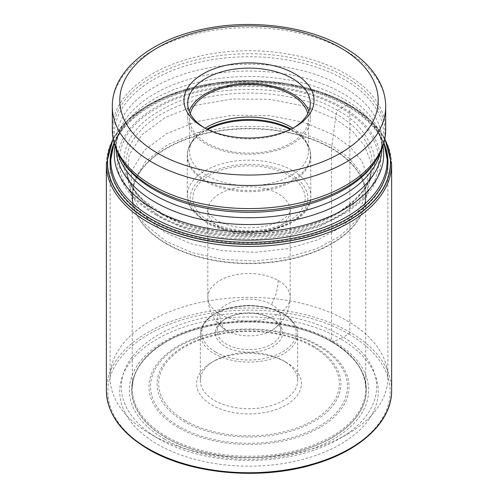<?xml version="1.0" encoding="UTF-8"?>
<svg xmlns="http://www.w3.org/2000/svg" width="498" height="498" viewBox="0 0 498 498"><rect width="100%" height="100%" fill="white"/><g stroke="black" fill="none" stroke-linecap="round" stroke-linejoin="round"><path stroke-width="0.37" stroke-dasharray="2.49 1.87" d="M384.736 139.484A141.469 81.678 0 0 0 349.036 104.742L342.138 107.325L337.625 110.456L336.082 113.899L331.942 145.522L302.672 133.196L268.285 126.617L232.062 126.405L197.451 132.58L167.758 144.563L145.814 161.209L133.719 180.923L132.617 201.827L143.648 223.179L166.058 241.3L192.097 252.629L222.538 259.383L255.02 261.039L287.035 257.472L316.112 248.95L340.003 236.139L356.861 220.023L365.376 201.846L365.675 186.457L359.954 171.443L348.507 157.561L331.942 145.522L331.575 148.13A2.994 1.731 120 0 0 331.544 148.572L331.544 341.18L331.992 341.964L340.395 338.789A129.25 74.625 0 0 0 157.605 338.789A129.25 74.625 0 0 0 157.605 444.322A129.25 74.625 0 0 0 340.395 444.322A129.25 74.625 0 0 0 340.395 338.789L348.799 333.996A1.5 0.865 120 0 0 349.857 332.16L349.857 105.881A2.247 1.295 120 0 0 349.142 104.761L349.036 104.742A141.469 81.678 180 0 0 113.264 139.484M155.862 214.875A131.715 76.045 0 0 0 342.138 214.875A131.715 76.045 0 0 0 342.138 107.325A131.715 76.045 180 0 0 155.862 107.325A131.715 76.045 180 0 0 155.862 214.875M157.063 214.302C106.678 186.663 106.678 135.78 157.063 108.141C204.933 79.051 293.067 79.051 340.937 108.141C391.322 135.78 391.322 186.663 340.937 214.302C293.067 243.391 204.933 243.391 157.063 214.302M160.375 212.795C111.801 186.152 111.801 137.099 160.375 110.456C206.521 82.413 291.479 82.413 337.625 110.456C354.215 118.667 366.03 132.312 373.077 151.392C379.196 172.694 367.381 193.162 337.625 212.795C307.895 230.369 263.909 236.394 231.277 233.263C198.229 229.192 174.593 222.369 160.375 212.795M127.5 176.678L138.824 199.461L162.553 218.778L189.881 230.649L221.828 237.683L255.904 239.339L289.438 235.479L319.803 226.403L344.635 212.833L361.99 195.82L370.5 176.678L370.468 160.898L364.368 145.509L352.491 131.298L335.447 118.96L305.131 106.167L269.518 99.289L231.975 98.978L196.031 105.252L165.087 117.534L142.061 134.665L129.131 155.015L127.5 176.678L130.451 191.581L131.833 170.366L144.314 150.408L166.724 133.582L196.94 121.5L232.093 115.293L268.845 115.561L303.718 122.265L333.405 134.784L350.144 146.922L361.766 160.916L367.661 176.055L367.543 191.574L370.506 176.678M365.389 201.827L367.549 191.574L359.07 210.175L342.033 226.69L317.755 239.843L288.13 248.62L255.462 252.324L222.289 250.675L191.195 243.808L164.595 232.242L141.588 213.574L130.457 191.581L132.611 201.827M166.008 437.792A117.372 67.765 180 0 1 213.561 325.281A117.372 67.765 180 0 1 284.439 325.281A117.372 67.765 180 0 1 331.992 341.964A117.372 67.765 0 0 1 331.992 437.792A117.372 67.765 0 0 1 166.008 437.792M150.788 434.256A138.892 80.19 0 0 0 347.212 434.256L347.212 434.256A138.892 80.19 0 0 0 387.892 377.552A138.892 80.19 0 0 0 347.212 320.849A138.892 80.19 0 0 0 150.788 320.849A138.892 80.19 0 0 0 110.108 377.552A138.892 80.19 0 0 0 150.788 434.256L158.731 438.838A127.662 73.704 0 0 0 339.269 438.838L339.269 438.838A127.662 73.704 0 0 0 339.269 334.606A127.662 73.704 0 0 0 158.731 334.606A127.662 73.704 0 0 0 158.731 438.838L150.788 434.256M204.367 127.781A61.304 35.395 0 0 0 205.649 128.54L203.003 127.015L205.649 128.546A61.304 35.395 0 0 0 292.351 128.546A61.304 35.395 0 0 0 292.351 128.54A61.304 35.395 0 0 0 293.633 127.781M308.86 111.16A61.304 35.395 180 0 1 310.304 118.798A61.304 35.395 180 0 1 272.462 151.498A61.304 35.395 180 0 1 205.649 143.829A61.304 35.395 180 0 1 187.696 118.798A61.304 35.395 180 0 1 189.14 111.16M190.248 113.625A59.43 34.312 0 0 0 189.57 118.798A59.43 34.312 0 0 0 206.975 143.063A59.43 34.312 0 0 0 271.746 150.502A59.43 34.312 0 0 0 308.43 118.798A59.43 34.312 0 0 0 307.752 113.625M292.83 128.21A59.43 34.312 180 0 1 305.106 140.069A59.43 34.312 180 0 1 308.43 151.386A59.43 34.312 180 0 1 271.746 183.083A59.43 34.312 180 0 1 206.975 175.645A59.43 34.312 180 0 1 189.57 151.386A59.43 34.312 180 0 1 192.894 140.069A59.43 34.312 180 0 1 205.17 128.21M226.497 330.479A31.822 18.37 0 0 0 273.881 328.941A31.822 18.37 0 0 0 280.822 317.487A31.822 18.37 0 0 0 271.503 304.496A31.822 18.37 0 0 0 236.824 300.518A31.822 18.37 0 0 0 217.178 317.487A31.822 18.37 0 0 0 224.125 328.948A31.822 18.37 0 0 0 226.497 330.479A37.437 21.613 120 0 1 219.879 314.082A41.178 23.773 180 0 1 207.822 297.269A41.178 23.773 180 0 1 233.238 275.307A41.178 23.773 180 0 1 278.121 280.461A41.178 23.773 180 0 1 290.178 297.269A41.178 23.773 180 0 1 264.762 319.237A41.178 23.773 180 0 1 219.879 314.082M226.497 318.253A31.822 18.37 180 0 1 271.503 318.253L271.503 318.253A31.822 18.37 180 0 1 280.822 331.245A31.822 18.37 180 0 1 271.503 344.236A31.822 18.37 180 0 1 226.497 344.236A31.822 18.37 180 0 1 217.178 331.245A31.822 18.37 180 0 1 226.497 318.253L225.177 319.019A33.696 19.453 180 0 1 272.823 319.019L271.503 318.253L272.823 319.019A33.696 19.453 180 0 1 272.823 346.527A33.696 19.453 180 0 1 225.177 346.527A33.696 19.453 180 0 1 225.177 319.019L225.177 319.019M214.588 360.739A48.667 28.1 180 0 1 283.412 360.739A48.667 28.1 180 0 1 283.412 360.745A48.667 28.1 180 0 1 297.667 380.609A48.667 28.1 180 0 1 283.412 400.479A48.667 28.1 180 0 1 214.588 400.479A48.667 28.1 180 0 1 200.333 380.609A48.667 28.1 180 0 1 214.588 360.745A48.667 28.1 180 0 1 214.588 360.739L211.936 362.27A52.415 30.26 180 0 1 286.064 362.27L283.412 360.739L286.064 362.27A52.415 30.26 180 0 1 286.064 405.067A52.415 30.26 180 0 1 211.936 405.067A52.415 30.26 180 0 1 211.936 362.27L211.936 362.27M113.233 139.316A141.619 81.765 180 0 1 349.142 104.761A141.619 81.765 180 0 1 384.767 139.316M113.855 143.492A138.936 80.215 180 0 1 211.196 84.921A138.936 80.215 180 0 1 347.243 105.389A138.936 80.215 0 0 1 384.145 143.492M161.918 214.451A123.149 71.102 180 0 1 126.585 171.959A123.149 71.102 180 0 1 126.585 171.953A123.149 71.102 180 0 1 195.708 100.073A123.149 71.102 180 0 1 336.082 113.899A123.149 71.102 0 0 1 371.415 171.953A123.149 71.102 0 0 0 371.415 171.953A123.149 71.102 0 0 1 289.824 231.259A123.149 71.102 0 0 1 161.918 214.451M166.425 243.478A116.781 67.423 180 0 1 133.128 204.205A116.781 67.423 180 0 1 197.662 135.244A116.781 67.423 180 0 1 331.575 148.13A116.781 67.423 180 0 1 364.872 204.205A116.781 67.423 180 0 1 286.867 259.583A116.781 67.423 180 0 1 166.425 243.478M166.457 243.889A116.737 67.398 0 0 0 293.671 258.499A116.737 67.398 0 0 0 365.737 196.231A116.737 67.398 0 0 0 331.544 148.572A116.737 67.398 0 0 0 204.329 133.962A116.737 67.398 0 0 0 132.263 196.231A116.737 67.398 0 0 0 166.457 243.889M166.457 436.491A116.737 67.398 180 0 1 132.263 388.838A116.737 67.398 180 0 1 204.329 326.57A116.737 67.398 180 0 1 331.544 341.18A116.737 67.398 180 0 1 365.737 388.838A116.737 67.398 180 0 1 293.671 451.101A116.737 67.398 180 0 1 166.457 436.491M132.617 201.852L133.128 204.205L132.263 196.231L132.263 388.838C131.516 362.793 161.887 336.505 205.674 326.906A117.248 67.691 180 0 0 166.095 437.667A117.248 67.691 0 0 0 331.905 437.667A117.248 67.691 0 0 0 331.905 341.939A117.248 67.691 180 0 0 292.326 326.906A117.248 67.691 180 0 0 292.226 326.881L284.439 325.281M205.674 326.906A117.248 67.691 180 0 1 205.774 326.881A117.248 67.691 180 0 1 292.226 326.881M164.396 439.037A119.645 69.079 0 0 0 333.604 439.037A119.645 69.079 0 0 0 333.604 341.342A119.645 69.079 180 0 0 164.396 341.342A119.645 69.079 180 0 0 164.396 439.037M348.799 333.996A141.139 81.485 180 0 1 348.799 449.233A141.139 81.485 180 0 1 149.201 449.233A141.139 81.485 180 0 1 149.201 333.996A141.139 81.485 180 0 1 348.799 333.996M391.633 390.395A142.633 82.351 0 0 0 349.857 332.16A142.633 82.351 0 0 0 194.413 314.313A142.633 82.351 0 0 0 106.367 390.395M106.367 164.11A142.633 82.351 180 0 1 194.413 88.028A142.633 82.351 180 0 1 349.857 105.881A142.633 82.351 180 0 1 391.633 164.11M347.212 106.248A138.892 80.19 180 0 1 347.249 106.273A138.892 80.19 180 0 1 387.892 162.952A138.892 80.19 180 0 1 302.149 237.036A138.892 80.19 180 0 1 150.788 219.649A138.892 80.19 180 0 1 150.751 219.63A138.892 80.19 180 0 1 110.108 162.952A138.892 80.19 180 0 1 195.851 88.868A138.892 80.19 180 0 1 347.212 106.248M383.902 143.069A138.189 79.786 0 0 0 379.464 134.062A138.189 79.786 0 0 0 346.757 103.976A138.189 79.786 0 0 0 346.714 103.951A138.189 79.786 0 0 0 118.536 134.062A138.189 79.786 0 0 0 114.098 143.069M115.032 146.163A134.703 77.769 180 0 1 121.829 128.615A134.703 77.769 180 0 1 344.211 99.245A134.703 77.769 180 0 1 344.249 99.27A134.703 77.769 180 0 1 376.171 128.615A134.703 77.769 180 0 1 382.968 146.163M381.935 149.014A132.947 76.754 0 0 0 381.947 147.8A132.947 76.754 0 0 0 343.01 93.524A132.947 76.754 0 0 0 342.966 93.499A132.947 76.754 0 0 0 198.098 76.891A132.947 76.754 0 0 0 116.053 147.8A132.947 76.754 0 0 0 116.065 149.014M117.534 152.407A132.947 76.754 180 0 1 116.053 140.971A132.947 76.754 180 0 1 198.098 70.062A132.947 76.754 180 0 1 342.966 86.671A132.947 76.754 180 0 1 343.01 86.696A132.947 76.754 180 0 1 381.947 140.971A132.947 76.754 180 0 1 380.466 152.407M383.933 142.963L376.171 128.615C380.111 135.294 382.034 141.687 381.947 147.8L381.947 140.971C382.034 147.084 380.111 153.477 376.171 160.157A134.703 77.769 0 0 0 344.249 79.518A134.703 77.769 0 0 0 344.205 79.493A134.703 77.769 0 0 0 177.344 68.662A134.703 77.769 0 0 0 121.829 160.157C117.889 153.477 115.966 147.084 116.053 140.971L116.053 147.8C115.966 141.687 117.889 135.294 121.829 128.615L114.067 142.963M120.616 158.146A135.991 78.516 180 0 1 176.684 65.761A135.991 78.516 180 0 1 345.158 76.736A135.991 78.516 180 0 1 345.201 76.76A135.991 78.516 180 0 1 377.384 158.146M385.695 129.673A136.695 78.921 0 0 0 345.693 73.891A136.695 78.921 0 0 0 345.656 73.866A136.695 78.921 0 0 0 196.691 56.76A136.695 78.921 0 0 0 112.305 129.673M112.305 106.572A136.695 78.921 180 0 1 196.691 33.665A136.695 78.921 180 0 1 345.656 50.771A136.695 78.921 180 0 1 345.712 50.802A136.695 78.921 180 0 1 385.695 106.572M291.075 129.1A61.491 35.501 180 0 1 292.438 129.86A61.491 35.501 180 0 1 292.482 129.885A61.491 35.501 180 0 1 307.054 143.287A61.491 35.501 180 0 1 281.725 185.044A61.491 35.501 180 0 1 205.562 180.114A61.491 35.501 180 0 1 205.518 180.095A61.491 35.501 180 0 1 190.946 143.287A61.491 35.501 180 0 1 206.925 129.1M207.728 129.486A61.771 35.663 0 0 0 187.229 156.023A61.771 35.663 0 0 0 205.319 181.241A61.771 35.663 0 0 0 205.363 181.266A61.771 35.663 0 0 0 272.667 188.966A61.771 35.663 0 0 0 310.771 156.023A61.771 35.663 0 0 0 292.681 130.806A61.771 35.663 0 0 0 292.637 130.781A61.771 35.663 0 0 0 290.272 129.486M205.363 221.068A61.771 35.663 180 0 1 205.319 221.05A61.771 35.663 180 0 1 187.229 195.832A61.771 35.663 180 0 1 225.333 162.89A61.771 35.663 180 0 1 292.637 170.59A61.771 35.663 180 0 1 292.681 170.615A61.771 35.663 180 0 1 310.771 195.832A61.771 35.663 180 0 1 272.667 228.775A61.771 35.663 180 0 1 205.363 221.068M207.442 222.27A58.776 33.932 180 0 1 207.442 174.281A58.776 33.932 180 0 1 290.558 174.281A58.776 33.932 180 0 1 290.558 222.27A58.776 33.932 180 0 1 207.442 222.27M288.709 175.352A56.156 32.42 180 0 1 288.759 175.383A56.156 32.42 0 0 1 288.684 221.218A56.156 32.42 0 0 1 209.291 221.199A56.156 32.42 0 0 1 209.241 221.168A56.156 32.42 180 0 1 209.316 175.333A56.156 32.42 180 0 1 288.709 175.352M219.842 227.293A41.178 23.773 0 0 0 219.879 227.312A41.178 23.773 0 0 0 264.762 232.466A41.178 23.773 0 0 0 290.178 210.505A41.178 23.773 0 0 0 278.158 193.716A41.178 23.773 0 0 0 278.121 193.691A41.178 23.773 0 0 0 233.238 188.537A41.178 23.773 0 0 0 207.822 210.505A41.178 23.773 0 0 0 219.842 227.293M278.121 280.461A37.437 21.613 -60 0 1 271.503 304.496M215.684 352.055A47.173 27.234 0 0 0 282.378 352.018A47.173 27.234 0 0 0 282.354 313.516A47.173 27.234 0 0 0 282.316 313.491A47.173 27.234 0 0 0 215.622 313.528A47.173 27.234 0 0 0 215.646 352.03A47.173 27.234 0 0 0 215.684 352.055M283.412 314.126A48.667 28.1 0 0 0 283.368 314.101A48.667 28.1 0 0 0 230.35 308.044A48.667 28.1 0 0 0 200.333 333.996A48.667 28.1 0 0 0 214.588 353.866A48.667 28.1 0 0 0 214.632 353.891A48.667 28.1 0 0 0 267.65 359.948A48.667 28.1 0 0 0 297.667 333.996A48.667 28.1 0 0 0 283.412 314.126M185.156 420.573A90.35 52.166 0 0 0 312.906 420.542A90.35 52.166 0 0 0 312.887 346.782A90.35 52.166 0 0 0 312.844 346.757A90.35 52.166 0 0 0 185.094 346.795A90.35 52.166 0 0 0 185.113 420.555A90.35 52.166 0 0 0 185.156 420.573M314.008 346.421A91.931 53.074 0 0 0 313.964 346.396A91.931 53.074 0 0 0 183.974 346.434A91.931 53.074 0 0 0 183.992 421.482A91.931 53.074 0 0 0 184.036 421.507A91.931 53.074 0 0 0 314.026 421.47A91.931 53.074 0 0 0 314.008 346.421M179.324 426.599A98.455 56.84 180 0 1 179.411 346.228A98.455 56.84 180 0 1 318.62 346.241A98.455 56.84 180 0 1 318.676 346.278A98.455 56.84 180 0 1 318.589 426.649A98.455 56.84 180 0 1 179.38 426.63A98.455 56.84 180 0 1 179.324 426.599M178.259 427.564A100.036 57.756 180 0 1 178.259 345.886A100.036 57.756 180 0 1 319.741 345.886A100.036 57.756 180 0 1 319.741 427.564A100.036 57.756 180 0 1 178.259 427.564M127.5 176.697L126.585 171.953C126.884 174.68 128.347 178.745 130.974 184.154C133.943 189.732 138.207 195.104 143.76 200.277L161.072 212.839C212.808 245.004 314.4 238.691 353.088 201.316C361.255 193.261 365.986 187.373 367.281 183.669L369.591 178.465L371.415 171.959L370.5 176.697M292.326 326.906C307.278 330.361 320.438 335.359 331.817 341.902C354.078 355.248 365.383 370.898 365.737 388.838L365.737 196.231L364.872 204.205L365.383 201.852M205.774 326.881L213.561 325.281M113.114 138.699L128.565 119.371L151.79 103.067L181.278 90.754L215.142 83.178L251.191 80.819L287.116 83.826L320.563 92.006L349.391 104.854L370.605 120.466L384.886 138.699M387.892 162.952L387.892 377.552M339.269 438.838L347.212 434.256M110.108 162.952L110.108 377.552M292.351 128.54L294.997 127.015M187.696 103.516L187.696 118.798M310.304 103.516L310.304 118.798M189.57 118.798L189.57 151.386M308.43 118.798L308.43 151.386M305.106 140.069L307.054 143.287C309.507 147.346 310.752 151.597 310.771 156.023L310.771 195.832C312.794 228.433 241.237 244.73 205.942 222.419L190.124 207.106L187.229 195.832L187.229 156.023C187.248 151.597 188.493 147.346 190.946 143.287L192.894 140.069M273.875 328.948C284.395 320.986 289.83 310.428 290.178 297.269L290.178 210.505C291.56 209.558 288.547 220.253 268.173 225.6C248.458 229.802 231.321 228.09 216.779 220.458C209.148 214.545 206.16 211.227 207.822 210.505L207.822 297.269C208.176 310.441 213.611 320.998 224.125 328.948M217.178 317.487L217.178 331.245M200.333 380.609L200.333 333.996L202.674 325.132L206.745 319.672L213.729 314.138L226.982 308.343L248.813 305.262L267.333 307.359L283.101 313.441C295.183 320.743 297.941 329.01 297.667 333.996L297.667 380.609M280.822 317.487L280.822 331.245"/><path stroke-width="0.75" d="M113.264 139.484A141.469 81.678 180 0 0 148.964 220.247A141.469 81.678 0 0 0 321.185 232.734A141.469 81.678 0 0 0 384.736 139.484M203.003 127.015A65.045 37.555 0 0 0 294.997 127.015L294.997 127.015A65.045 37.555 0 0 0 294.997 73.903A65.045 37.555 0 0 0 203.003 73.903A65.045 37.555 0 0 0 203.003 127.015L203.003 127.015M293.633 127.781A61.304 35.395 0 0 0 310.304 103.516A61.304 35.395 0 0 0 292.351 78.491A61.304 35.395 0 0 0 205.649 78.491A61.304 35.395 0 0 0 187.696 103.516A61.304 35.395 0 0 0 204.367 127.781M189.14 111.16A61.304 35.395 180 0 1 231.831 84.822A61.304 35.395 180 0 1 292.351 93.773A61.304 35.395 180 0 1 308.86 111.16M307.752 113.625A59.43 34.312 0 0 0 291.025 94.539A59.43 34.312 0 0 0 230.474 86.198A59.43 34.312 0 0 0 190.248 113.625M205.17 128.21A59.43 34.312 180 0 1 291.025 127.121A59.43 34.312 180 0 1 292.83 128.21M384.767 139.316A141.619 81.765 180 0 1 321.44 232.834A141.619 81.765 180 0 1 148.858 220.396A141.619 81.765 180 0 1 113.233 139.316M384.145 143.492A138.936 80.215 0 0 1 316.803 232.124A138.936 80.215 0 0 1 150.757 218.834A138.936 80.215 180 0 1 113.855 143.492M106.367 390.395A142.633 82.351 0 0 0 148.143 448.623A142.633 82.351 0 0 0 303.587 466.47A142.633 82.351 0 0 0 391.633 390.395C392.088 420.804 361.654 449.912 316.006 463.675C262.602 480.769 191.076 474.669 148.454 449.308C121.051 433.079 107.026 413.44 106.367 390.395L106.367 164.11L113.114 138.699M391.633 390.395L391.633 164.11A142.633 82.351 180 0 1 303.587 240.192A142.633 82.351 180 0 1 148.143 222.338A142.633 82.351 180 0 1 106.367 164.11M114.098 143.069A138.189 79.786 0 0 0 151.243 216.761A138.189 79.786 0 0 0 151.286 216.779A138.189 79.786 0 0 0 315.489 230.306A138.189 79.786 0 0 0 383.902 143.069M382.968 146.163A134.703 77.769 180 0 1 306.992 224.455A134.703 77.769 180 0 1 153.789 209.272A134.703 77.769 180 0 1 153.751 209.253A134.703 77.769 180 0 1 115.032 146.163M116.065 149.014A132.947 76.754 0 0 0 154.99 202.076A132.947 76.754 0 0 0 155.034 202.101A132.947 76.754 0 0 0 298.931 218.939A132.947 76.754 0 0 0 381.935 149.014M380.466 152.407A132.947 76.754 180 0 1 290.583 213.879A132.947 76.754 180 0 1 155.034 195.272A132.947 76.754 180 0 1 154.99 195.247A132.947 76.754 180 0 1 117.534 152.407M120.616 158.146L121.829 160.157A134.703 77.769 0 0 0 153.751 189.501A134.703 77.769 0 0 0 153.795 189.526A134.703 77.769 0 0 0 376.171 160.157L377.384 158.146A135.991 78.516 180 0 1 152.842 187.771A135.991 78.516 180 0 1 152.799 187.752A135.991 78.516 180 0 1 120.616 158.146C115.131 149.083 112.361 139.589 112.305 129.673A136.695 78.921 0 0 0 152.307 185.455A136.695 78.921 0 0 0 152.344 185.474A136.695 78.921 0 0 0 301.309 202.58A136.695 78.921 0 0 0 385.695 129.673C385.639 139.589 382.869 149.083 377.384 158.146M385.695 129.673L385.695 106.572A136.695 78.921 180 0 1 301.309 179.485A136.695 78.921 180 0 1 152.344 162.379A136.695 78.921 180 0 1 152.288 162.342A136.695 78.921 180 0 1 112.305 106.572L112.305 129.673M157.636 153.21A129.206 74.594 180 0 1 157.586 153.172A129.206 74.594 180 0 1 157.667 47.696A129.206 74.594 180 0 1 340.364 47.715A129.206 74.594 180 0 1 340.414 47.746A129.206 74.594 180 0 1 340.333 153.222A129.206 74.594 180 0 1 157.636 153.21M290.272 129.486A61.771 35.663 0 0 0 207.728 129.486M206.925 129.1A61.491 35.501 180 0 1 291.075 129.1M391.633 164.11L384.886 138.699M110.108 162.952L114.067 142.963M387.892 162.952L383.933 142.963M385.695 106.572C385.664 98.025 383.578 89.764 379.451 81.784C372.28 68.282 360.502 56.797 344.106 47.341C308.088 26.151 251.751 18.893 204.174 28.959C151.46 39.379 111.963 70.473 112.305 106.572"/></g></svg>
